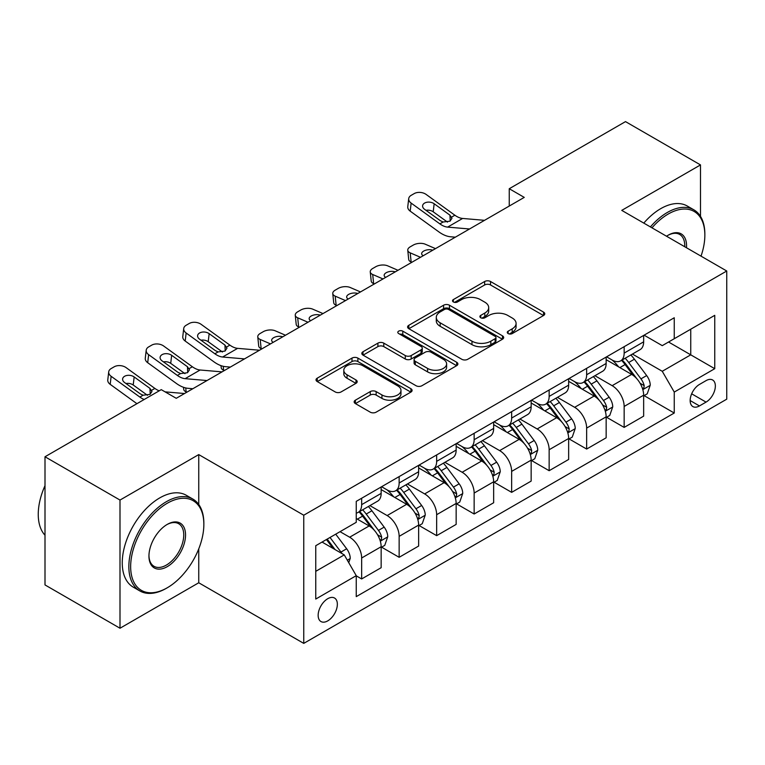 <?xml version="1.0" encoding="UTF-8"?>
<svg xmlns="http://www.w3.org/2000/svg" width="765" height="765" viewBox="0 0 765 765"><rect width="100%" height="100%" fill="white"/><g stroke="black" fill="none" stroke-linecap="round" stroke-linejoin="round"><path stroke-width="1.15" d="M508.132 333.578A2.917 1.683 0 0 0 512.254 333.578L543.542 315.515A4.16 2.4 0 0 0 544.766 313.813A4.16 2.4 0 0 0 543.542 312.11L490.537 281.51A4.16 2.4 0 0 0 484.647 281.51L453.368 299.574A2.917 1.683 0 0 0 452.507 300.76A2.917 1.683 0 0 0 453.368 301.955A2.917 1.683 0 0 0 457.489 301.955L461.534 299.612A13.33 7.698 0 0 1 480.382 299.612L484.8 302.165A13.33 7.698 0 0 1 488.701 307.607A13.33 7.698 0 0 1 484.8 313.048L480.745 315.381A2.917 1.683 0 0 0 479.894 316.576A2.917 1.683 0 0 0 480.745 317.762A2.917 1.683 0 0 0 484.867 317.762L488.921 315.429A13.33 7.698 0 0 1 507.769 315.429L512.187 317.982A13.33 7.698 0 0 1 516.088 323.413A13.33 7.698 0 0 1 512.187 328.854L508.132 331.197A2.917 1.683 0 0 0 507.281 332.383A2.917 1.683 0 0 0 508.132 333.578L508.132 331.197M327.755 620.874A13.579 7.841 120 0 0 336.619 608.911A13.579 7.841 120 0 0 334.534 598.029A13.579 7.841 120 0 0 327.755 598.699A13.579 7.841 120 0 0 318.881 610.661A13.579 7.841 120 0 0 320.965 621.543A13.579 7.841 120 0 0 327.755 620.874M355.381 400.181A4.16 2.4 0 0 0 354.157 401.874A4.16 2.4 0 0 0 355.381 403.576L370.25 412.163A4.16 2.4 0 0 0 376.141 412.163L410.882 392.101A4.16 2.4 0 0 0 412.106 390.399A4.16 2.4 0 0 0 410.882 388.706L357.877 358.097A4.16 2.4 0 0 0 351.996 358.097L317.245 378.159A4.16 2.4 0 0 0 316.022 379.861A4.16 2.4 0 0 0 317.245 381.563L335.204 391.929A4.16 2.4 0 0 0 341.094 391.929L355.964 383.351A4.16 2.4 0 0 0 357.188 381.649A4.16 2.4 0 0 0 355.964 379.947L347.061 374.802A11.14 6.436 0 0 1 343.801 370.26A11.14 6.436 0 0 1 350.676 364.312A11.14 6.436 0 0 1 362.811 365.708L397.704 385.856A11.14 6.436 0 0 1 400.975 390.399A11.14 6.436 0 0 1 394.09 396.347A11.14 6.436 0 0 1 381.955 394.95L376.141 391.594A4.16 2.4 0 0 0 370.25 391.594L355.381 400.181L355.381 403.576M198.747 454.592L120 500.061L45.001 456.762L45.001 584.929L120 628.237L198.747 582.767L303.753 643.384L303.753 515.218L198.747 454.592L198.747 504.498M700.501 216.38L700.501 164.915L621.754 210.375L726.75 271.001L303.753 515.218M700.501 164.915L625.502 121.616L509.251 188.726L509.251 206.053M45.001 456.762L161.252 389.643L176.246 398.307L524.255 197.389L509.251 188.726M461.831 359.292A4.16 2.4 0 0 0 467.721 359.292L502.462 339.23A4.16 2.4 0 0 0 503.686 337.528A4.16 2.4 0 0 0 502.462 335.825L449.457 305.225A4.16 2.4 0 0 0 443.576 305.225L408.826 325.288A4.16 2.4 0 0 0 407.602 326.99A4.16 2.4 0 0 0 408.826 328.692L461.831 359.292M399.827 334.209A2.917 1.683 0 0 1 402.792 334.621L402.792 331.149L456.676 362.266A4.16 2.4 0 0 1 457.891 363.968A4.16 2.4 0 0 1 456.676 365.67L421.926 385.723A4.16 2.4 0 0 1 416.036 385.723L363.031 355.123L363.031 351.728A4.16 2.4 0 0 0 361.816 353.42A4.16 2.4 0 0 0 363.031 355.123M363.031 351.728L377.9 343.141A4.16 2.4 0 0 1 383.791 343.141L405.287 355.553A4.16 2.4 0 0 0 411.178 355.553L421.046 349.854A4.16 2.4 0 0 0 422.261 348.151A4.16 2.4 0 0 0 421.046 346.459L398.661 333.53A2.917 1.683 0 0 1 397.81 332.345A2.917 1.683 0 0 1 399.607 330.786A2.917 1.683 0 0 1 402.792 331.149M706.047 380.635L699.449 384.451A13.148 7.593 120 0 0 690.862 396.041A13.148 7.593 120 0 0 692.87 406.578A13.148 7.593 120 0 0 699.449 405.928L706.047 402.113A13.148 7.593 120 0 0 714.644 390.523A13.148 7.593 120 0 0 712.626 379.985A13.148 7.593 120 0 0 706.047 380.635M303.753 643.384L726.75 399.167L726.75 271.001M644.101 335.175L662.251 345.646L674.252 338.723L674.252 317.762L356.251 501.362L356.251 522.313L315.754 545.703L315.754 599.052L356.251 575.663L356.251 596.624L674.252 413.024L674.252 392.072L662.251 371.283L632.416 354.061M674.252 338.723L714.749 315.343L714.749 368.692L674.252 392.072M120 500.061L120 628.237M668.553 342.012L690.747 354.836L690.747 329.199L714.749 315.343M662.251 371.283L690.747 354.836L714.749 368.692M315.754 571.331L344.25 554.883L322.046 542.06M356.251 575.835L361.654 578.952L361.654 558.001A16.973 9.802 -120 0 0 349.653 537.212L340.052 531.675M361.654 578.952L381.152 567.697L381.152 546.736A16.973 9.802 -120 0 0 369.151 525.957L356.251 518.507M381.601 547.176L399.148 557.303L399.148 536.351A16.973 9.802 -120 0 0 387.147 515.562L369.916 505.617M399.148 557.303L418.646 546.047L418.646 525.086A16.973 9.802 -120 0 0 406.645 504.307L381.152 489.581M419.096 525.526L436.652 535.653L436.652 514.702A16.973 9.802 -120 0 0 424.651 493.913L407.42 483.968M436.652 535.653L456.15 524.398L456.15 503.437A16.973 9.802 -120 0 0 444.149 482.658L418.646 467.931M456.6 503.877L474.147 514.004L474.147 493.052A16.973 9.802 -120 0 0 462.146 472.263L444.924 462.318M474.147 514.004L493.655 502.748L493.655 481.787A16.973 9.802 -120 0 0 481.654 461.008L456.15 446.282M494.104 482.218L511.651 492.354L511.651 471.393A16.973 9.802 -120 0 0 499.65 450.614L482.419 440.669M511.651 492.354L531.149 481.099L531.149 460.138A16.973 9.802 -120 0 0 519.148 439.359L493.655 424.632M531.598 460.568L549.146 470.705L549.146 449.744A16.973 9.802 -120 0 0 537.154 428.964L519.923 419.019M549.146 470.705L568.653 459.449L568.653 438.488A16.973 9.802 -120 0 0 556.652 417.7L531.149 402.983M569.103 438.919L586.65 449.055L586.65 428.094A16.973 9.802 -120 0 0 574.649 407.315L557.417 397.36M586.65 449.055L606.148 437.8L606.148 416.839A16.973 9.802 -120 0 0 594.147 396.05L568.653 381.333M606.597 417.269L624.154 427.406L624.154 406.445A16.973 9.802 -120 0 0 612.153 385.665L594.921 375.711M624.154 427.406L643.652 416.141L643.652 395.189A16.973 9.802 -120 0 0 631.651 374.401L606.148 359.684M606.597 356.825L612.153 360.028A16.973 9.802 -120 0 0 620.635 360.87A16.973 9.802 -120 0 0 624.154 353.095L624.154 346.688M569.103 378.474L574.649 381.678A16.973 9.802 -120 0 0 583.131 382.519A16.973 9.802 -120 0 0 586.65 374.745L586.65 368.338M531.598 400.124L537.154 403.327A16.973 9.802 -120 0 0 545.636 404.169A16.973 9.802 -120 0 0 549.146 396.404L549.146 389.987M494.104 421.773L499.65 424.977A16.973 9.802 -120 0 0 508.132 425.818A16.973 9.802 -120 0 0 511.651 418.053L511.651 411.637M456.6 443.423L462.146 446.626A16.973 9.802 -120 0 0 470.638 447.468A16.973 9.802 -120 0 0 474.147 439.703L474.147 433.286M419.096 465.072L424.651 468.276A16.973 9.802 -120 0 0 433.133 469.117A16.973 9.802 -120 0 0 436.652 461.352L436.652 454.946M381.601 486.722L387.147 489.925A16.973 9.802 -120 0 0 395.639 490.767A16.973 9.802 -120 0 0 399.148 483.002L399.148 476.595M644.101 395.62L674.252 413.024M620.635 360.87L640.133 349.605A16.973 9.802 -120 0 0 643.652 341.84L643.652 335.433M583.131 382.519L602.638 371.264A16.973 9.802 -120 0 0 606.148 363.49L606.148 357.083M545.636 404.169L565.134 392.914A16.973 9.802 -120 0 0 568.653 385.139L568.653 378.732M508.132 425.818L527.64 414.563A16.973 9.802 -120 0 0 531.149 406.789L531.149 400.382M470.638 447.468L490.135 436.213A16.973 9.802 -120 0 0 493.655 428.438L493.655 422.031M433.133 469.117L452.631 457.862A16.973 9.802 -120 0 0 456.15 450.088L456.15 443.681M395.639 490.767L415.137 479.512A16.973 9.802 -120 0 0 418.646 471.747L418.646 465.33M356.251 513.105A16.973 9.802 -120 0 0 358.135 512.416L377.633 501.161A16.973 9.802 -120 0 0 381.152 493.396L381.152 486.98M358.135 512.416A16.973 9.802 -120 0 0 361.654 504.651L361.654 498.245M344.25 554.883L356.251 575.663M198.747 582.767L198.747 548.859M509.299 333.989L512.187 332.326A13.33 7.698 0 0 0 516.088 326.885L516.088 323.413M488.701 307.607L488.701 311.068A13.33 7.698 0 0 1 484.8 316.509L481.912 318.173M543.485 315.543L490.537 284.972A4.16 2.4 0 0 0 484.647 284.972L454.525 302.366M502.414 339.258L449.457 308.687A4.16 2.4 0 0 0 443.576 308.687L408.883 328.721M495.108 338.723A2.917 1.683 0 0 0 495.959 337.528A2.917 1.683 0 0 0 495.108 336.342L448.577 309.481A2.917 1.683 0 0 0 444.455 309.481L440.181 311.938A13.33 7.698 0 0 0 436.28 317.379A13.33 7.698 0 0 0 440.181 322.82L471.986 341.18A13.33 7.698 0 0 0 490.834 341.18L495.108 338.723L495.108 342.185A2.917 1.683 0 0 0 495.959 340.989L495.959 337.528M436.28 317.379L436.28 320.851A13.33 7.698 0 0 0 440.181 326.292L440.181 322.82M495.108 342.185L490.834 344.652A13.33 7.698 0 0 1 471.986 344.652L440.181 326.292M363.088 355.161L377.9 346.602L377.9 343.141M422.261 348.151L422.261 351.623A4.16 2.4 0 0 1 421.046 353.315L411.178 359.014A4.16 2.4 0 0 1 405.287 359.014L383.791 346.602A4.16 2.4 0 0 0 377.9 346.602M402.792 334.621L456.619 365.699M427.597 368.424A11.14 6.436 0 0 0 439.741 369.82A11.14 6.436 0 0 0 446.617 363.882A11.14 6.436 0 0 0 443.346 359.33L431.058 352.235A4.16 2.4 0 0 0 425.168 352.235L415.299 357.934A4.16 2.4 0 0 0 414.085 359.627A4.16 2.4 0 0 0 415.299 361.329L427.597 368.424L427.597 371.895A11.14 6.436 0 0 0 439.741 373.291A11.14 6.436 0 0 0 446.617 367.343L446.617 363.882M414.085 359.627L414.085 363.098A4.16 2.4 0 0 0 415.299 364.79L415.299 361.329M427.597 371.895L415.299 364.79M400.975 390.399L400.975 393.87A11.14 6.436 0 0 1 394.09 399.808A11.14 6.436 0 0 1 381.955 398.412L376.141 395.056A4.16 2.4 0 0 0 370.25 395.056L355.429 403.614M343.801 370.26L343.801 373.722A11.14 6.436 0 0 0 347.061 378.264L347.061 374.802M355.916 383.38L347.061 378.264M410.834 392.139L357.877 361.568A4.16 2.4 0 0 0 351.996 361.568L317.303 381.592M643.652 395.878L647.247 393.803L650.25 385.139A11.245 6.493 -120 0 0 646.664 375.567L634.405 359.206A32.455 18.743 -120 0 0 630.857 354.96M435.495 248.635L425.206 244.188A8.482 4.246 -5.9 0 0 413.253 245.087L410.25 246.818A8.482 4.246 -5.9 0 0 407.764 250.26A8.482 4.246 -5.9 0 0 410.203 252.852L411.14 261.984A8.482 4.246 174.1 0 1 408.701 259.392L407.764 250.26M618.675 366.913A32.455 18.743 -120 0 0 612.029 359.952M420.492 257.289L410.203 252.852M411.838 262.29L411.14 261.984M642.629 388.993L643.929 387.578L644.178 385.617A11.245 6.493 -120 0 0 640.965 378.857L628.706 362.495A32.455 18.743 -120 0 0 625.158 358.25M622.146 359.999A26.938 15.558 60 0 1 626.564 365.029L636.939 378.876M621.562 360.334A32.455 18.743 60 0 1 625.101 364.57L633.248 375.452M423.208 255.72A6.789 3.395 174.1 0 1 421.668 253.837A6.789 3.395 174.1 0 1 423.657 251.092A6.789 3.395 174.1 0 1 432.77 250.203M469.519 228.984L447.63 227.109A21.21 12.25 60 0 1 439.865 223.877L411.14 203.098L410.203 211.15A8.482 5.47 -173.3 0 1 407.774 206.703L408.711 198.651A8.482 5.47 6.7 0 0 411.14 203.098M455.328 237.179L450.566 236.777A31.824 18.37 60 0 1 438.928 231.929L410.203 211.15M484.522 220.33L462.624 218.446A21.21 12.25 60 0 1 454.869 215.223L426.143 194.444A8.482 5.47 6.7 0 0 414.19 193.602L411.188 195.333A8.482 5.47 6.7 0 0 408.711 198.651M450.203 221.037L449.954 215.175L451.962 218.312L449.983 221.171L443.098 222.013L440.363 220.722L424.556 209.294A6.789 4.38 -173.3 0 1 422.615 205.737A6.789 4.38 -173.3 0 1 424.594 203.079A6.789 4.38 -173.3 0 1 434.157 203.748L433.22 211.8L447.477 222.108M433.22 211.8A6.789 4.38 6.7 0 0 425.962 210.308M449.954 215.175L434.157 203.748M606.148 417.527L609.753 415.452L612.746 406.789A11.245 6.493 -120 0 0 609.16 397.217L596.901 380.855A32.455 18.743 -120 0 0 593.363 376.609M397.991 270.284L387.702 265.847A8.482 4.246 -5.9 0 0 375.749 266.736L372.746 268.467A8.482 4.246 -5.9 0 0 370.26 271.91A8.482 4.246 -5.9 0 0 372.698 274.501L373.645 283.633A8.482 4.246 174.1 0 1 371.207 281.042L370.26 271.91M581.171 388.563A32.455 18.743 -120 0 0 574.525 381.601M382.988 278.938L372.698 274.501M374.343 283.939L373.645 283.633M605.125 410.642L606.435 409.237L606.683 407.267A11.245 6.493 -120 0 0 603.461 400.506L591.202 384.145A32.455 18.743 -120 0 0 587.663 379.909M584.642 381.649A26.938 15.558 60 0 1 589.06 386.679L599.435 400.525M584.058 381.984A32.455 18.743 60 0 1 587.606 386.22L595.753 397.102M385.713 277.37A6.789 3.395 174.1 0 1 384.164 275.496A6.789 3.395 174.1 0 1 386.153 272.742A6.789 3.395 174.1 0 1 395.276 271.852M568.653 439.177L572.249 437.102L575.251 428.438A11.245 6.493 -120 0 0 571.665 418.866L559.406 402.505A32.455 18.743 -120 0 0 555.859 398.269M360.497 291.934L350.207 287.497A8.482 4.246 -5.9 0 0 338.254 288.386L335.252 290.117A8.482 4.246 -5.9 0 0 332.765 293.559A8.482 4.246 -5.9 0 0 335.204 296.151L336.141 305.292A8.482 4.246 174.1 0 1 333.703 302.691L332.765 293.559M543.666 410.212A32.455 18.743 -120 0 0 537.03 403.26M345.493 300.597L335.204 296.151M336.839 305.589L336.141 305.292M567.63 432.292L568.931 430.886L569.179 428.926A11.245 6.493 -120 0 0 565.957 422.156L553.707 405.794A32.455 18.743 -120 0 0 550.159 401.558M547.138 403.298A26.938 15.558 60 0 1 551.565 408.328L561.94 422.175M546.564 403.633A32.455 18.743 60 0 1 550.102 407.879L558.249 418.751M348.209 299.019A6.789 3.395 174.1 0 1 346.669 297.145A6.789 3.395 174.1 0 1 348.658 294.391A6.789 3.395 174.1 0 1 357.771 293.502M531.149 460.836L534.754 458.751L537.747 450.088A11.245 6.493 -120 0 0 534.161 440.516L521.902 424.154A32.455 18.743 -120 0 0 518.364 419.918M322.993 313.583L312.703 309.146A8.482 4.246 -5.9 0 0 300.75 310.035L297.748 311.776A8.482 4.246 -5.9 0 0 295.261 315.209A8.482 4.246 -5.9 0 0 297.7 317.8L298.646 326.942A8.482 4.246 174.1 0 1 296.198 324.341L295.261 315.209M506.172 431.862A32.455 18.743 -120 0 0 499.526 424.91M307.989 322.247L297.7 317.8M299.335 327.238L298.646 326.942M530.126 453.941L531.436 452.536L531.675 450.575A11.245 6.493 -120 0 0 528.462 443.805L516.203 427.444A32.455 18.743 -120 0 0 512.665 423.208M509.643 424.948A26.938 15.558 60 0 1 514.061 429.978L524.436 443.824M509.06 425.283A32.455 18.743 60 0 1 512.607 429.528L520.755 440.401M310.714 320.669A6.789 3.395 174.1 0 1 309.165 318.795A6.789 3.395 174.1 0 1 311.154 316.041A6.789 3.395 174.1 0 1 320.277 315.151M493.655 482.486L497.25 480.401L500.253 471.747A11.245 6.493 -120 0 0 496.657 462.165L484.408 445.804A32.455 18.743 -120 0 0 480.86 441.568M285.488 335.233L275.199 330.796A8.482 4.246 -5.9 0 0 263.246 331.694L260.253 333.425A8.482 4.246 -5.9 0 0 257.767 336.858A8.482 4.246 -5.9 0 0 260.205 339.459L261.142 348.591A8.482 4.246 174.1 0 1 258.704 345.99L257.767 336.858M468.668 453.511A32.455 18.743 -120 0 0 462.022 446.559M270.494 343.896L260.205 339.459M261.84 348.888L261.142 348.591M492.622 475.601L493.932 474.185L494.18 472.225A11.245 6.493 -120 0 0 490.958 465.464L478.699 449.093A32.455 18.743 -120 0 0 475.161 444.857M472.139 446.597A26.938 15.558 60 0 1 476.566 451.627L486.942 465.474M471.565 446.932A32.455 18.743 60 0 1 475.103 451.178L483.251 462.05M273.21 342.328A6.789 3.395 174.1 0 1 271.661 340.444A6.789 3.395 174.1 0 1 273.66 337.69A6.789 3.395 174.1 0 1 282.773 336.801M701.027 256.151A51.762 29.883 120 0 0 704.852 235.151A51.762 29.883 120 0 0 668.247 214.018A51.762 29.883 120 0 0 651.971 227.827M650.403 226.918A53.034 30.619 -60 0 1 667.348 212.46A53.034 30.619 -60 0 1 693.865 209.83A53.034 30.619 -60 0 1 704.852 234.109L704.852 235.151M666.535 236.232A25.876 14.946 -60 0 1 668.247 235.151L668.247 235.151A25.876 14.946 -60 0 1 686.473 247.745M643.795 223.112A53.034 30.619 -60 0 1 660.75 208.644A53.034 30.619 -60 0 1 687.266 206.024L693.865 209.83M684.732 246.741A24.604 14.21 120 0 0 679.655 234.444A24.604 14.21 120 0 0 667.797 235.419M166.349 588.314L167.248 587.788A51.762 29.883 120 0 0 203.853 524.398A51.762 29.883 120 0 0 167.248 503.265A51.762 29.883 120 0 0 130.652 566.655A51.762 29.883 120 0 0 167.248 587.788L166.349 588.314A53.034 30.619 -60 0 1 139.832 590.934A53.034 30.619 -60 0 1 131.704 548.438A53.034 30.619 -60 0 1 166.349 501.706A53.034 30.619 -60 0 1 192.866 499.076A53.034 30.619 -60 0 1 203.853 523.356L203.853 524.398M167.248 566.655A25.876 14.946 -60 0 1 148.946 556.098A25.876 14.946 -60 0 1 167.248 524.398L167.248 524.398A25.876 14.946 -60 0 1 185.551 534.965A25.876 14.946 -60 0 1 167.248 566.655M148.955 555.562A24.604 14.21 120 0 0 154.042 566.32A24.604 14.21 120 0 0 166.349 565.096A24.604 14.21 120 0 0 182.424 543.418A24.604 14.21 120 0 0 178.656 523.7A24.604 14.21 120 0 0 166.799 524.666M139.832 590.934L133.234 587.128A53.034 30.619 -60 0 1 125.106 544.632A53.034 30.619 -60 0 1 159.751 497.9A53.034 30.619 -60 0 1 186.268 495.271L192.866 499.076M45.001 535.242A53.034 30.619 -60 0 1 45.001 485.67M456.15 504.135L459.746 502.05L462.749 493.396A11.245 6.493 -120 0 0 459.163 483.815L446.903 467.453A32.455 18.743 -120 0 0 443.365 463.217M431.173 475.161A32.455 18.743 -120 0 0 424.527 468.209M224.336 370.537L223.638 370.241A8.482 4.246 174.1 0 1 221.2 367.64L220.999 365.651M455.127 497.25L456.437 495.835L456.676 493.874A11.245 6.493 -120 0 0 453.463 487.114L441.204 470.743A32.455 18.743 -120 0 0 437.666 466.507M434.644 468.247A26.938 15.558 60 0 1 439.062 473.277L449.438 487.123M434.061 468.582A32.455 18.743 60 0 1 437.599 472.827L445.756 483.7M418.646 525.785L422.251 523.7L425.244 515.046A11.245 6.493 -120 0 0 421.658 505.474L409.399 489.103A32.455 18.743 -120 0 0 405.861 484.867M393.669 496.81A32.455 18.743 -120 0 0 387.023 489.858M186.842 392.187L186.144 391.89A8.482 4.246 174.1 0 1 183.705 389.299L183.495 387.3M417.623 518.899L418.933 517.484L419.182 515.524A11.245 6.493 -120 0 0 415.959 508.763L403.7 492.402A32.455 18.743 -120 0 0 400.162 488.156M397.14 489.896A26.938 15.558 60 0 1 401.568 494.926L411.933 508.773M396.557 490.231A32.455 18.743 60 0 1 400.105 494.477L408.252 505.359M244.523 358.89L222.625 357.016A21.21 12.25 60 0 1 214.869 353.784L186.144 333.005L185.207 341.056A8.482 5.47 -173.3 0 1 182.778 336.61L183.715 328.558A8.482 5.47 6.7 0 0 186.144 333.005M230.322 367.085L225.56 366.674A31.824 18.37 60 0 1 213.932 361.826L185.207 341.056M259.517 350.227L237.628 348.352A21.21 12.25 60 0 1 229.873 345.12L201.147 324.341A8.482 5.47 6.7 0 0 189.194 323.499L186.191 325.24A8.482 5.47 6.7 0 0 183.715 328.558M225.197 350.944L224.958 345.082L226.966 348.209L224.987 351.078L218.102 351.919L215.357 350.619L199.56 339.191A6.789 4.38 -173.3 0 1 197.619 335.634A6.789 4.38 -173.3 0 1 199.598 332.976A6.789 4.38 -173.3 0 1 209.161 333.655L208.214 341.706L222.472 352.015M208.214 341.706A6.789 4.38 6.7 0 0 200.966 340.215M224.958 345.082L209.161 333.655M381.152 547.434L384.747 545.359L387.75 536.695A11.245 6.493 -120 0 0 384.164 527.123L371.905 510.762A32.455 18.743 -120 0 0 368.357 506.516M380.128 540.549L381.429 539.134L381.678 537.173A11.245 6.493 -120 0 0 378.465 530.413L366.205 514.051A32.455 18.743 -120 0 0 362.658 509.806M359.646 511.546A26.938 15.558 60 0 1 364.064 516.576L374.439 530.422M359.062 511.881A32.455 18.743 60 0 1 362.6 516.126L370.748 527.009M207.019 380.54L185.13 378.665A21.21 12.25 60 0 1 177.365 375.433L148.639 354.654L147.702 362.706A8.482 5.47 -173.3 0 1 145.273 358.259L146.211 350.207A8.482 5.47 6.7 0 0 148.639 354.654M192.828 388.735L188.066 388.324A31.824 18.37 60 0 1 176.428 383.485L147.702 362.706M222.022 371.876L200.124 370.002A21.21 12.25 60 0 1 192.369 366.77L163.643 346A8.482 5.47 6.7 0 0 151.69 345.158L148.687 346.889A8.482 5.47 6.7 0 0 146.211 350.207M187.702 372.593L187.454 366.731L189.462 369.858L187.482 372.727L180.597 373.569L177.863 372.278L162.056 360.851A6.789 4.38 -173.3 0 1 160.114 357.284A6.789 4.38 -173.3 0 1 162.094 354.635A6.789 4.38 -173.3 0 1 171.656 355.304L170.719 363.356L184.977 373.664M170.719 363.356A6.789 4.38 6.7 0 0 163.461 361.864M187.454 366.731L171.656 355.304M348.754 562.677L350.246 558.345A11.245 6.493 -120 0 0 346.66 548.773L335.72 534.171M341.984 553.573A11.245 6.493 -120 0 0 340.961 552.062L330.021 537.46M327.21 539.086L335.07 549.576M326.426 539.535L333.091 548.438M144.203 399.483A21.21 12.25 60 0 1 139.871 397.083L111.145 376.303L110.198 384.355A8.482 5.47 -173.3 0 1 107.779 379.909L108.716 371.857A8.482 5.47 6.7 0 0 111.145 376.303M136.925 403.681L110.198 384.355M159.196 390.829A21.21 12.25 60 0 1 154.874 388.419L126.139 367.649A8.482 5.47 6.7 0 0 114.186 366.808L111.193 368.539A8.482 5.47 6.7 0 0 108.716 371.857M184.518 393.526L165.097 391.862M150.198 394.243L149.959 388.381L151.967 391.508L149.978 394.377L143.103 395.218L140.358 393.927L124.561 382.5A6.789 4.38 -173.3 0 1 122.62 378.933A6.789 4.38 -173.3 0 1 124.599 376.284A6.789 4.38 -173.3 0 1 134.162 376.954L133.215 385.005L147.473 395.314M133.215 385.005A6.789 4.38 6.7 0 0 125.957 383.514M149.959 388.381L134.162 376.954M349.653 537.212L369.151 525.957M387.147 515.562L406.645 504.307M424.651 493.913L444.149 482.658M462.146 472.263L481.654 461.008M499.65 450.614L519.148 439.359M537.154 428.964L556.652 417.7M574.649 407.315L594.147 396.05M612.153 385.665L631.651 374.401M624.154 353.095L643.652 341.84M624.154 406.445L643.652 395.189M586.65 428.094L606.148 416.839M586.65 374.745L606.148 363.49M549.146 449.744L568.653 438.488M549.146 396.404L568.653 385.139M511.651 471.393L531.149 460.138M511.651 418.053L531.149 406.789M474.147 493.052L493.655 481.787M474.147 439.703L493.655 428.438M436.652 514.702L456.15 503.437M436.652 461.352L456.15 450.088M399.148 536.351L418.646 525.086M399.148 483.002L418.646 471.747M361.654 558.001L381.152 546.736M361.654 504.651L381.152 493.396M691.665 393.812L706.047 402.113M690.154 400.554L699.449 405.928M512.187 332.326L512.187 328.854M480.745 317.762L480.745 315.381M484.8 316.509L484.8 313.048M453.368 301.955L453.368 299.574M484.647 284.972L484.647 281.51M490.537 284.972L490.537 281.51M543.542 315.515L543.542 312.11M408.826 328.692L408.826 325.288M443.576 308.687L443.576 305.225M449.457 308.687L449.457 305.225M502.462 339.23L502.462 335.825M471.986 344.652L471.986 341.18M490.834 344.652L490.834 341.18M383.791 346.602L383.791 343.141M405.287 359.014L405.287 355.553M411.178 359.014L411.178 355.553M421.046 353.315L421.046 349.854M456.676 365.67L456.676 362.266M370.25 395.056L370.25 391.594M376.141 395.056L376.141 391.594M381.955 398.412L381.955 394.95M355.964 383.351L355.964 379.947M317.245 381.563L317.245 378.159M351.996 361.568L351.996 358.097M357.877 361.568L357.877 358.097M410.882 392.101L410.882 388.706M642.81 389.615L650.173 385.359M628.706 362.495L634.405 359.206M619.86 367.602L625.101 364.57M640.965 378.857L646.664 375.567M640.066 383.246L644.178 385.617M443.098 222.013L439.865 223.877M454.869 215.223L451.637 217.088M462.624 218.446L447.63 227.109M605.306 411.264L612.679 407.009M591.202 384.145L596.901 380.855M582.366 389.251L587.606 386.22M603.461 400.506L609.16 397.217M602.571 404.895L606.683 407.267M567.812 432.914L575.175 428.658M553.707 405.794L559.406 402.505M544.862 410.901L550.102 407.879M565.957 422.156L571.665 418.866M565.067 426.545L569.179 428.926M530.308 454.563L537.671 450.308M516.203 427.444L521.902 424.154M507.367 432.55L512.607 429.528M528.462 443.805L534.161 440.516M527.573 448.204L531.675 450.575M492.813 476.213L500.176 471.957M478.699 449.093L484.408 445.804M469.863 454.2L475.103 451.178M490.958 465.464L496.657 462.165M490.069 469.853L494.18 472.225M223.237 366.311L223.638 370.241M455.309 497.862L462.672 493.607M441.204 470.743L446.903 467.453M432.368 475.849L437.599 472.827M453.463 487.114L459.163 483.815M452.574 491.503L456.676 493.874M185.742 387.96L186.144 391.89M417.814 519.511L425.177 515.256M403.7 492.402L409.399 489.103M394.864 497.499L400.105 494.477M415.959 508.763L421.658 505.474M415.07 513.152L419.182 515.524M218.102 351.919L214.869 353.784M229.873 345.12L226.641 346.985M237.628 348.352L222.625 357.016M380.31 541.161L387.673 536.915M366.205 514.051L371.905 510.762M357.36 519.148L362.6 516.126M378.465 530.413L384.164 527.123M377.566 534.802L381.678 537.173M180.597 373.569L177.365 375.433M192.369 366.77L189.137 368.634M200.124 370.002L185.13 378.665M347.329 560.21L350.179 558.565M340.961 552.062L346.66 548.773M143.103 395.218L139.871 397.083M154.874 388.419L151.642 390.284"/></g></svg>
